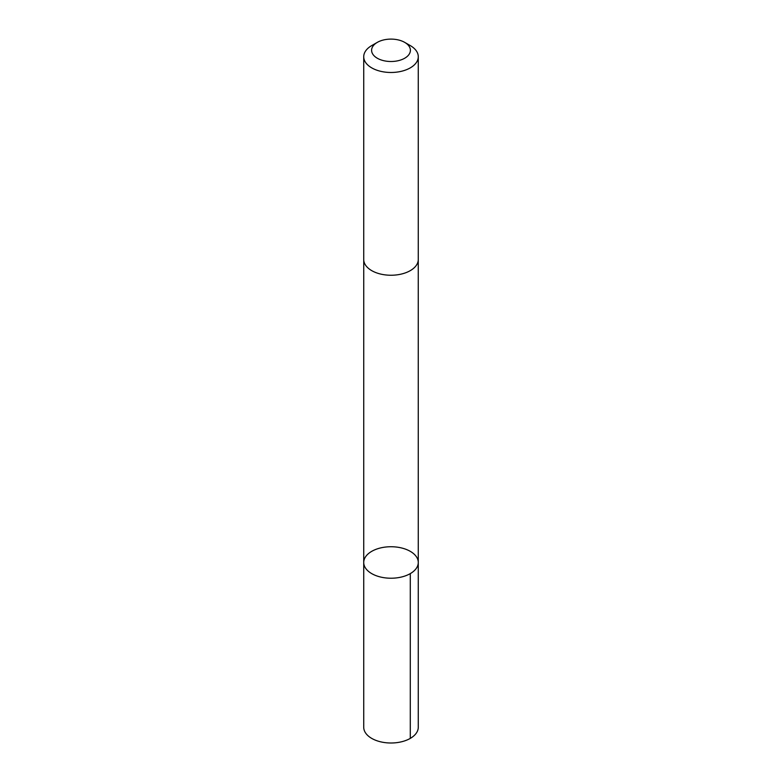 <?xml version="1.0" encoding="UTF-8"?>
<svg xmlns="http://www.w3.org/2000/svg" width="782" height="782" viewBox="0 0 782 782"><rect width="100%" height="100%" fill="white"/><g stroke="black" fill="none" stroke-linecap="round" stroke-linejoin="round"><path stroke-width="1.17" d="M364.432 566.041A27.272 15.748 180 0 1 363.728 562.473A27.272 15.748 180 0 1 391 546.735A27.272 15.748 180 0 1 418.272 562.473A27.272 15.748 180 0 1 394.108 578.123A27.272 15.748 180 0 1 364.432 566.041A27.272 15.748 180 0 1 363.728 562.473L363.728 727.26A27.272 15.748 0 0 0 364.432 730.818A27.272 15.748 0 0 0 394.108 742.9A27.272 15.748 0 0 0 418.272 727.26L418.272 562.473A27.272 15.748 180 0 1 394.108 578.123A27.272 15.748 180 0 1 364.432 566.041M377.286 42.384L371.714 45.591A27.272 15.748 0 0 0 363.728 56.734L363.728 259.497A27.272 15.748 0 0 0 391 275.244A27.272 15.748 0 0 0 418.272 259.497L418.272 56.734A27.272 15.748 0 0 0 417.568 53.166A27.272 15.748 0 0 0 410.286 45.591L404.714 42.384A19.403 11.202 0 0 0 377.286 42.384A19.403 11.202 0 0 0 385.663 61.074A19.403 11.202 0 0 0 409.895 47.77A19.403 11.202 0 0 0 404.714 42.384M363.728 56.734A27.272 15.748 0 0 0 391 72.482A27.272 15.748 0 0 0 418.272 56.734M410.286 573.607L410.286 738.394M363.738 259.878L363.728 562.473M418.262 259.878L418.272 562.473"/></g></svg>
